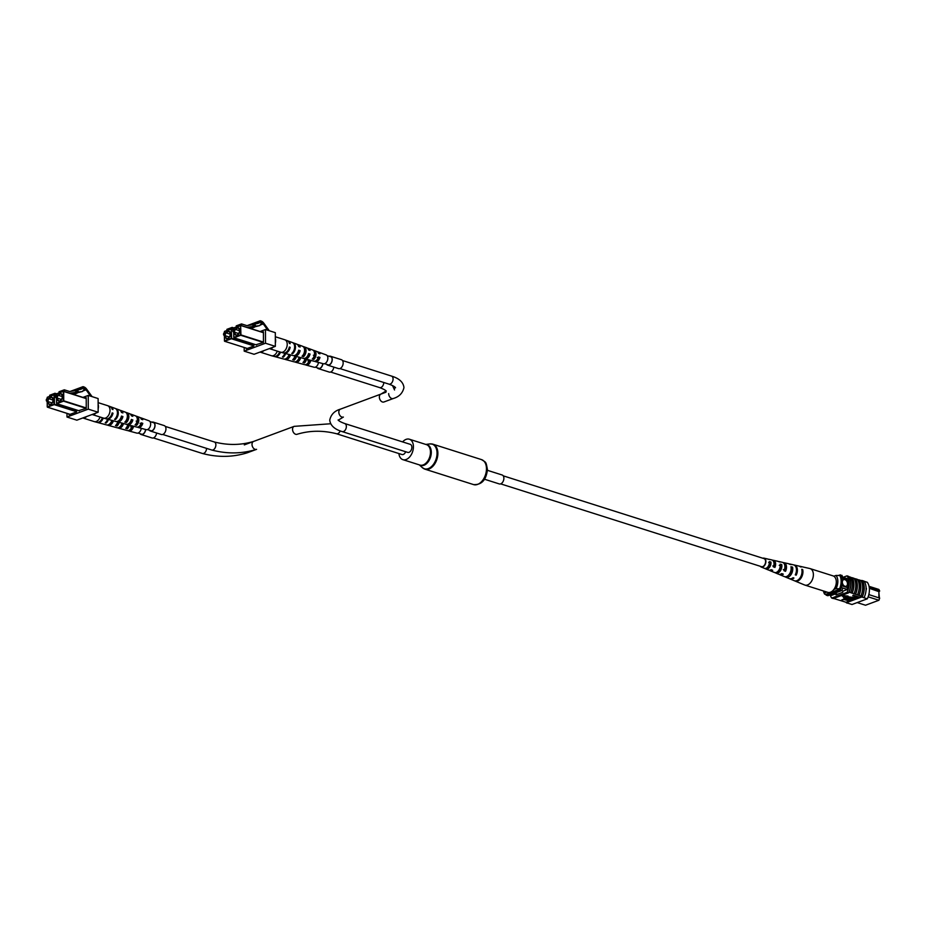 <?xml version="1.0" encoding="UTF-8"?>
<svg xmlns="http://www.w3.org/2000/svg" width="926" height="926" viewBox="0 0 926 926"><rect width="100%" height="100%" fill="white"/><g stroke="black" fill="none" stroke-linecap="round" stroke-linejoin="round"><path stroke-width="1.39" d="M500.665 483.87L761.45 566.654A4.225 2.697 -72.4 0 0 762.735 566.596A4.225 2.697 -72.4 0 0 765.524 562.499A4.225 2.697 -72.4 0 0 764.008 558.61L503.212 475.825M487.412 470.315L502.112 474.98A4.688 2.998 107.6 0 1 503.883 478.267A4.688 2.998 107.6 0 1 499.276 483.928L484.564 479.251M402.602 441.91A10.73 6.852 107.6 0 1 409.373 439.213A10.73 6.852 107.6 0 1 413.424 446.726A10.73 6.852 107.6 0 1 402.879 459.655A10.73 6.852 107.6 0 1 398.898 453.555M879.399 597.999L878.948 593.416M846.132 586.262A3.519 2.419 69.6 0 0 847.406 582.952A3.519 2.419 69.6 0 0 844.894 579.664A3.519 2.419 69.6 0 0 843.69 579.664A3.519 2.419 69.6 0 0 842.417 582.975A3.519 2.419 69.6 0 0 844.929 586.262A3.519 2.419 69.6 0 0 846.144 586.262A3.519 2.419 69.6 0 0 847.417 582.952A3.519 2.419 69.6 0 0 844.917 579.653A3.519 2.419 69.6 0 0 843.69 579.664M868.831 594.596L869.051 593.554M857.175 602.583L865.509 605.234L878.924 600.256L868.148 596.83M879.7 598.092L878.924 600.256L879.7 598.092L869.051 594.666M869.294 587.744L879.688 591.043L878.901 589.457L869.051 586.332M879.688 591.043L878.936 591.668L878.948 597.849M847.209 578.623L841.317 576.759M848.355 580.197L841.757 578.102M848.366 587.906L841.699 585.788M847.232 589.422L841.225 587.512M831.768 595.291L830.286 594.828M838.852 575.278L841.908 575.324A14.075 8.994 107.6 0 1 842.706 577.199M840.183 574.78A14.075 8.994 107.6 0 1 840.542 575.497M842.729 587.998A14.075 8.994 107.6 0 1 841.931 590.499L840.218 589.943L826.166 595.163A14.075 8.994 107.6 0 1 825.772 594.353M840.6 588.843A14.075 8.994 107.6 0 1 840.218 589.943M841.931 590.499L827.89 595.719L826.166 595.163M869.352 588.299L878.936 591.668M878.913 597.837L878.901 591.332M869.109 593.219L869.12 594.723M826.872 592.05L824.858 592.802L824.58 594.087L825.61 594.423L840.773 588.786L836.016 588.658L833.851 589.457M823.816 591.089A10.556 6.748 -72.4 0 0 824.858 592.802M836.016 588.658A10.556 6.748 -72.4 0 0 835.993 575.44L840.75 575.567A12.906 8.253 107.6 0 1 840.773 588.786M839.708 575.243A12.906 8.253 107.6 0 1 839.732 588.45M835.993 575.44L833.828 576.238M824.58 594.087A12.906 8.253 107.6 0 1 823.434 590.962M865.984 588.681L866.4 589.364L866.4 588.265M861.967 580.59L862.152 580.521A14.284 9.133 107.6 0 1 862.175 597.062L862.002 597.12A14.075 8.994 -72.4 0 0 861.967 580.59L861.134 580.671M860.995 580.625L861.932 580.926A14.075 8.994 -72.4 0 0 861.631 580.486M859.189 597.374L861.956 596.344L849.073 592.131A14.284 9.133 -72.4 0 0 849.038 576.713L848.864 576.782A14.075 8.994 -72.4 0 1 848.887 592.2L849.073 592.131M861.956 596.344A14.075 8.994 107.6 0 1 861.655 597.004L864.062 597.664A14.284 9.133 -72.4 0 0 864.039 581.123L862.152 580.521M864.155 581.285L867.303 582.292A14.075 8.994 107.6 0 1 867.326 598.809L863.889 597.721M855.427 594.272A14.075 8.994 -72.4 0 0 855.392 578.854L854.119 578.449M855.392 578.854L855.578 578.785A14.284 9.133 107.6 0 1 855.601 594.203M857.488 594.805A14.284 9.133 107.6 0 0 857.464 579.387L855.578 578.785M858.865 595.36A14.075 8.994 -72.4 0 0 858.842 579.942L857.557 579.537M858.842 579.942L859.015 579.873A14.284 9.133 107.6 0 1 859.039 595.302M860.925 595.904A14.284 9.133 107.6 0 0 860.902 580.475L859.015 579.873M850.612 592.628A14.284 9.133 107.6 0 0 850.589 577.199L849.038 576.713M851.989 593.184A14.075 8.994 -72.4 0 0 851.955 577.755L850.681 577.349M851.955 577.755L852.14 577.697A14.284 9.133 107.6 0 1 852.163 593.115M854.05 593.716A14.284 9.133 107.6 0 0 854.027 578.299L852.14 577.697M841.711 599.979L843.887 599.168L849.906 601.078L844.153 599.562L841.711 599.979L844.396 598.786M845.392 599.099L849.906 601.078M844.396 598.983L846.572 598.173L852.152 600.245L846.839 598.555L844.396 598.983L846.572 597.629L848.737 598.312M849.292 597.038L853.749 599.099L853.309 599.817L849.848 598.717L848.552 596.83L853.865 597.594M855.994 598.312L848.089 597.768L848.552 596.83M852.73 595.881L853.17 595.175L859.189 597.085L857.106 598.323L854.837 598.046L854.27 596.981L855.161 596.657L853.17 595.719L859.189 597.629M854.27 596.425L853.737 597.386L854.362 596.402M848.031 596.043L842.313 595.603L844.037 598.069L848.031 596.043M867.326 598.809L852.013 604.504L846.341 602.71A14.075 8.994 107.6 0 1 846.028 602.27L833.585 598.439M846.028 602.27L849.096 601.124M849.906 600.824L851.781 600.129M853.749 599.4L855.196 598.867M864.062 597.664L862.175 597.062M861.655 597.004L846.341 602.71A14.284 9.133 -72.4 0 0 846.503 602.895L848.575 603.416M848.864 576.782A14.075 8.994 107.6 0 0 848.563 576.342L847.012 575.845A14.075 8.994 107.6 0 1 847.047 592.374L848.586 592.86A14.075 8.994 -72.4 0 0 848.887 592.2M848.586 592.86L833.273 598.555L831.722 598.069A14.075 8.994 107.6 0 1 830.182 594.862M843.065 577.315L847.012 575.845M847.047 592.374L831.722 598.069M837.59 594.237L835.981 593.728L831.56 595.372A14.075 8.994 107.6 0 1 831.49 595.21M847.626 579.965A14.075 8.994 107.6 0 1 847.197 589.561L842.764 591.205L842.764 592.304L835.993 594.828L835.981 593.728M855.867 596.876L854.953 597.212L855.23 597.872L858.055 597.571L855.867 596.876M854.953 597.212L855.23 597.872L857.256 597.316M854.953 596.668L855.23 597.328M855.994 598.821L849.292 597.594L853.749 599.654M848.031 596.587L842.313 596.147M794.658 580.822A7.767 4.966 -72.4 0 0 795.064 581.03L804.601 584.977A8.635 5.521 -72.4 0 0 804.879 585.082A8.635 5.521 -72.4 0 0 810.725 582.442A8.635 5.521 -72.4 0 0 812.415 570.578A8.635 5.521 -72.4 0 0 810.111 568.61A8.635 5.521 -72.4 0 0 809.822 568.529L799.763 566.249A7.767 4.966 -72.4 0 0 799.3 566.18M804.879 585.082L827.809 592.351A8.635 5.521 -72.4 0 0 833.655 589.712A8.635 5.521 -72.4 0 0 836.294 581.47A8.635 5.521 -72.4 0 0 833.041 575.879L810.111 568.61M779.217 565.346L780.792 565.774A4.445 2.836 -72.4 0 1 777.551 571.666M791.14 568.576L791.36 568.633A4.931 3.148 -72.4 0 1 788.732 574.965M768.638 562.487L770.224 562.915A3.959 2.523 -72.4 0 1 766.647 567.985M784.75 565.323A4.653 2.975 107.6 0 1 784.808 565.427A4.653 2.975 107.6 0 1 784.854 570.103L783.303 569.571M773.708 561.862A4.155 2.662 107.6 0 1 774.275 562.522A4.155 2.662 107.6 0 1 774.391 566.492L772.828 565.948M775.432 572.615L775.293 572.777A5.996 3.831 -72.4 0 0 775.791 573.055A5.996 3.831 -72.4 0 0 780.282 570.972A5.996 3.831 -72.4 0 0 781.752 564.559L780.792 565.774M775.293 572.777L773.847 572.187M781.752 564.559L780.132 564.177A5.857 3.739 107.6 0 1 778.685 570.416A5.857 3.739 107.6 0 1 774.31 572.442L770.073 570.682A5.463 3.496 107.6 0 1 769.379 570.242M795.064 581.03A7.767 4.966 -72.4 0 0 801.036 578.09A7.767 4.966 -72.4 0 0 802.668 569.525L801.962 570.428M802.668 569.525L801.754 569.305A7.686 4.908 107.6 0 1 800.133 577.778A7.686 4.908 107.6 0 1 794.219 580.683L789.982 578.924A7.292 4.665 107.6 0 1 789.577 578.715M785.04 576.759A6.91 4.41 -72.4 0 0 785.746 577.176A6.91 4.41 -72.4 0 0 791.001 574.652A6.91 4.41 -72.4 0 0 792.552 567.117L791.36 568.633M792.552 567.117L790.943 566.735A6.771 4.329 107.6 0 1 789.403 574.097A6.771 4.329 107.6 0 1 784.264 576.562L780.028 574.803A6.378 4.074 107.6 0 1 779.322 574.375M765.976 568.321L765.594 568.819A5.081 3.241 -72.4 0 0 765.837 568.934A5.081 3.241 -72.4 0 0 769.552 567.291A5.081 3.241 -72.4 0 0 770.93 562.013L770.224 562.915M765.594 568.819L764.147 568.217A4.943 3.16 107.6 0 0 764.355 568.321A4.943 3.16 107.6 0 0 767.955 566.735A4.943 3.16 107.6 0 0 769.309 561.631L770.93 562.013M762.827 558.228A4.653 2.975 107.6 0 1 763.985 558.158A4.653 2.975 107.6 0 1 765.374 559.258A4.653 2.975 107.6 0 1 765.038 564.767A4.653 2.975 107.6 0 1 761.172 567.001A4.653 2.975 107.6 0 1 760.269 566.284M765.837 568.934L768.592 570.069A5.324 3.403 -72.4 0 0 771.103 569.687L772.689 570.277A5.463 3.496 107.6 0 1 770.073 570.682M775.791 573.055L778.546 574.189A6.239 3.993 -72.4 0 0 781.729 573.576L783.315 574.155A6.378 4.074 107.6 0 1 780.028 574.803M785.746 577.176L789.137 578.576A7.223 4.618 -72.4 0 0 793.038 577.708L793.941 578.032A7.292 4.665 107.6 0 1 789.982 578.924M793.929 564.976A7.292 4.665 107.6 0 1 794.392 565.034A7.292 4.665 107.6 0 1 796.58 566.77A7.292 4.665 107.6 0 1 796.175 575.185L795.272 574.849A7.223 4.618 -72.4 0 0 795.665 566.55A7.223 4.618 -72.4 0 0 793.501 564.837L789.924 564.027A6.91 4.41 -72.4 0 0 789.102 563.957M783.06 562.603A6.378 4.074 107.6 0 1 783.882 562.661A6.378 4.074 107.6 0 1 785.792 564.177A6.378 4.074 107.6 0 1 785.549 571.307L783.975 570.729A6.239 3.993 -72.4 0 0 784.195 563.784A6.239 3.993 -72.4 0 0 782.32 562.302L779.414 561.654A5.996 3.831 -72.4 0 0 778.592 561.596M772.55 560.242A5.463 3.496 107.6 0 1 773.372 560.288A5.463 3.496 107.6 0 1 775.016 561.573A5.463 3.496 107.6 0 1 774.923 567.418L773.337 566.839A5.324 3.403 -72.4 0 0 773.407 561.191A5.324 3.403 -72.4 0 0 771.809 559.929L768.904 559.269A5.081 3.241 -72.4 0 0 768.302 559.223M768.21 567.499A5.463 3.496 107.6 0 1 768.21 566.376M794.392 565.034L798.86 566.052A7.686 4.908 107.6 0 1 800.307 566.793L801.221 567.013A7.767 4.966 -72.4 0 0 799.763 566.249M783.882 562.661L788.35 563.668A6.771 4.329 107.6 0 1 789.496 564.223L791.105 564.605A6.91 4.41 -72.4 0 0 789.924 564.027M773.372 560.288L777.852 561.295A5.857 3.739 107.6 0 1 778.685 561.665L780.305 562.047A5.996 3.831 -72.4 0 0 779.414 561.654M774.726 564.86A5.996 3.831 -72.4 0 0 774.101 566.388M763.985 558.158L767.341 558.922A4.943 3.16 107.6 0 1 767.874 559.119L769.483 559.501A5.081 3.241 -72.4 0 0 768.904 559.269M779.055 570.752A4.653 2.975 107.6 0 1 779.009 569.93M769.078 566.643A4.155 2.662 107.6 0 1 769.413 564.594L769.055 564.49M767.689 567.071A4.086 2.616 -72.4 0 0 767.897 567.707M773.719 565.774A4.364 2.79 107.6 0 1 774.715 564.003M796.175 575.185L795.584 574.166M785.549 571.307L784.854 570.103M774.923 567.418L774.391 566.492M411.873 447.293A4.225 2.697 -72.4 0 0 410.276 444.341L344.761 423.552C340.826 422.094 338.615 420.89 338.152 419.906C338.615 420.89 340.826 422.094 344.761 423.552A4.225 2.697 -72.4 0 1 346.359 426.504A4.225 2.697 -72.4 0 0 344.761 423.552L410.276 444.341A4.225 2.697 -72.4 0 1 411.873 447.293A4.225 2.697 -72.4 0 1 407.718 452.386A4.225 2.697 -72.4 0 0 411.873 447.293M244.302 444.897L294.167 426.354L330.64 423.761L294.167 426.354A4.225 2.905 -110.4 0 0 292.547 429.328A4.225 2.905 -110.4 0 0 297.107 434.271C309.759 430.44 322.885 430.266 336.462 433.727L401.977 454.527A4.225 2.697 -72.4 0 0 405.669 451.738A4.225 2.697 -72.4 0 1 401.977 454.527L336.462 433.727A4.225 2.697 -72.4 0 0 340.178 430.891A4.225 2.697 -72.4 0 1 336.462 433.727C322.885 430.266 309.759 430.44 297.107 434.271A4.225 2.905 -110.4 0 1 292.547 429.328A4.225 2.905 -110.4 0 1 294.167 426.354L253.631 441.424C240.968 445.256 227.854 445.429 214.276 441.957L165.279 426.411M47.099 398.631A1.192 0.764 -72.4 0 0 47.11 400.877A1.192 0.764 -72.4 0 0 47.099 398.631M46.763 398.875A1.493 0.949 107.6 0 1 48.314 399.777A1.493 0.949 107.6 0 1 46.312 400.275M49.703 396.351L49.703 395.228L54.97 393.272L56.602 393.793M54.97 394.939L54.97 393.272M74.277 393.538L73.443 394.372M100.089 417.024A6.551 4.19 107.6 0 1 96.246 421.504A6.551 4.19 107.6 0 1 94.359 421.631A6.551 4.19 107.6 0 1 94.255 421.596L82.808 417.962A6.551 4.19 107.6 0 0 84.671 417.834A6.551 4.19 107.6 0 0 86.535 416.573M120.507 426.099A3.646 2.338 -72.4 0 0 122.151 423.946L121.781 423.819M130.346 429.351A3.403 2.176 -72.4 0 0 132.21 427.268L130.716 426.782M110.773 422.673A3.889 2.489 -72.4 0 0 112.081 420.612L111.838 420.531M128.239 424.803A3.507 2.246 107.6 0 1 127.279 427.013L127.279 428.807A5.209 3.322 107.6 0 0 129.293 425.08M118.019 422.036A3.75 2.396 107.6 0 1 117.012 424.027L117.023 426.018A5.672 3.623 107.6 0 0 119.199 422.36M107.347 424.999A5.938 3.797 -72.4 0 0 108.076 425.335L112.509 426.539A5.741 3.669 -72.4 0 0 112.81 426.597L114.338 427.013A5.672 3.623 107.6 0 1 114.048 426.955A5.672 3.623 107.6 0 1 113.771 426.851M117.741 427.8A5.475 3.496 -72.4 0 0 118.482 428.148L122.903 429.34A5.278 3.368 -72.4 0 0 123.077 429.386L124.605 429.803A5.209 3.322 107.6 0 1 124.454 429.768A5.209 3.322 107.6 0 1 124.292 429.71M103.423 424.039A6.169 3.947 107.6 0 1 102.994 423.958A6.169 3.947 107.6 0 1 102.578 423.807L103.423 424.039M97.253 422.372A6.401 4.098 -72.4 0 0 97.681 422.522L102.103 423.726A6.204 3.97 -72.4 0 0 102.554 423.807M128.147 430.602A5 3.195 -72.4 0 0 128.876 430.96L136.84 433.113A4.653 2.975 -72.4 0 0 138.171 433.021A4.653 2.975 -72.4 0 0 141.273 428.321M128.876 430.96A5 3.195 -72.4 0 0 130.311 430.868A5 3.195 -72.4 0 0 133.448 426.817L132.21 427.268M133.448 426.817L131.967 426.307A5.07 3.241 107.6 0 1 128.783 430.44A5.07 3.241 107.6 0 1 127.325 430.544L124.454 429.768M118.482 428.148A5.475 3.496 -72.4 0 0 120.044 428.043A5.475 3.496 -72.4 0 0 123.505 423.518M122.001 423.113A5.544 3.542 107.6 0 1 118.516 427.627A5.544 3.542 107.6 0 1 116.931 427.731L114.048 426.955M108.076 425.335A5.938 3.797 -72.4 0 0 109.789 425.219A5.938 3.797 -72.4 0 0 113.4 420.786M111.907 420.346A6.007 3.843 107.6 0 1 108.261 424.803A6.007 3.843 107.6 0 1 106.536 424.918L102.994 423.958M97.681 422.522A6.401 4.098 -72.4 0 0 99.522 422.406A6.401 4.098 -72.4 0 0 103.272 418.031M102.427 417.765A6.447 4.121 107.6 0 1 98.654 422.163A6.447 4.121 107.6 0 1 96.802 422.291L94.359 421.631M120.901 418.205A3.785 2.419 -72.4 0 1 120.97 417.557A5.544 3.542 107.6 0 1 121.156 417.73M117.695 421.955A5.741 3.669 -72.4 0 1 115.484 425.601L117.023 426.018M127.07 424.34A5.475 3.496 -72.4 0 0 127.8 424.687A5.278 3.368 -72.4 0 1 125.751 428.391L127.279 428.807M108.446 419.455A6.169 3.947 107.6 0 1 106.096 423.043L105.228 422.812A6.204 3.97 -72.4 0 0 107.578 419.212M111.652 421.029A3.785 2.419 -72.4 0 0 111.571 421.666M128.39 425.057L126.839 424.583M116.664 421.538A5.938 3.797 -72.4 0 0 117.405 421.874L121.827 423.066A5.741 3.669 -72.4 0 0 122.139 423.124L123.667 423.541A5.672 3.623 107.6 0 1 123.378 423.483L122.151 423.946M117.405 421.874A5.938 3.797 -72.4 0 0 119.107 421.758A5.938 3.797 -72.4 0 0 122.927 416.584L121.445 416.075A6.007 3.843 107.6 0 1 117.579 421.342A6.007 3.843 107.6 0 1 115.854 421.457L112.312 420.497A6.169 3.947 107.6 0 1 111.896 420.346L112.752 420.578A6.169 3.947 107.6 0 1 112.312 420.497L112.081 420.612M106.096 421.92L106.096 423.043M56.428 395.17A1.192 0.764 -72.4 0 0 56.428 397.404A1.192 0.764 -72.4 0 0 56.428 395.17M56.081 395.402A1.493 0.949 107.6 0 1 57.632 396.316A1.493 0.949 107.6 0 1 55.629 396.814M72.286 394.001L82.53 391.49L69.774 393.214M59.021 392.89L59.021 391.767L64.288 389.811L69.751 391.536L77.923 390.135L77.541 392.057M64.288 391.466L64.288 389.811M77.414 391.594L75.782 391.837L75.481 390.691M75.782 391.837L76.592 391.536L76.291 390.39M76.592 391.536L78.224 391.293M73.71 390.946L81.118 389.198M84.59 388.665L82.53 391.49M98.121 402.648L107.543 405.634A6.551 4.19 107.6 0 1 107.647 405.669A6.551 4.19 107.6 0 1 109.893 411.769A6.551 4.19 107.6 0 1 105.576 418.043A6.551 4.19 107.6 0 1 103.689 418.158A6.551 4.19 107.6 0 1 103.573 418.135L92.125 414.501A6.551 4.19 107.6 0 0 94.001 414.362A6.551 4.19 107.6 0 0 95.864 413.112M129.837 422.638A3.646 2.338 -72.4 0 0 131.469 420.473L131.098 420.358M139.664 425.879A3.403 2.176 -72.4 0 0 141.539 423.807L140.034 423.309M120.102 419.2A3.889 2.489 -72.4 0 0 121.399 417.14L121.167 417.07M137.279 418.818A3.507 2.246 107.6 0 1 137.65 420.427A3.507 2.246 107.6 0 1 136.597 423.541L136.608 425.335A5.209 3.322 107.6 0 0 138.796 420.254A5.209 3.322 107.6 0 0 136.921 416.376A5.209 3.322 107.6 0 0 136.585 416.283L135.057 415.728M127.371 415.878A3.75 2.396 107.6 0 1 127.545 417.105A3.75 2.396 107.6 0 1 126.341 420.554L126.341 422.545A5.672 3.623 107.6 0 0 128.841 416.989A5.672 3.623 107.6 0 0 126.804 412.683A5.672 3.623 107.6 0 0 126.318 412.556L124.79 412.001M137.465 427.129A5 3.195 -72.4 0 0 138.194 427.488A5 3.195 -72.4 0 0 139.629 427.395A5 3.195 -72.4 0 0 142.766 423.344L141.296 422.846A5.07 3.241 107.6 0 1 138.101 426.979A5.07 3.241 107.6 0 1 136.643 427.071L133.772 426.296A5.209 3.322 107.6 0 0 133.923 426.33L132.395 425.914A5.278 3.368 -72.4 0 1 132.221 425.879L127.8 424.687A5.475 3.496 -72.4 0 0 129.374 424.583A5.475 3.496 -72.4 0 0 132.846 419.964L131.365 419.455A5.544 3.542 107.6 0 1 127.846 424.154A5.544 3.542 107.6 0 1 126.249 424.258L123.378 423.483A5.672 3.623 107.6 0 1 123.089 423.39M106.571 418.899A6.401 4.098 -72.4 0 0 107.011 419.061L111.433 420.254A6.204 3.97 -72.4 0 0 111.872 420.335M138.194 427.488L146.158 429.641A4.653 2.975 -72.4 0 0 147.489 429.56A4.653 2.975 -72.4 0 0 150.556 425.115A4.653 2.975 -72.4 0 0 148.97 420.786L141.227 417.95A5 3.195 -72.4 0 0 140.428 417.834M107.011 419.061A6.401 4.098 -72.4 0 0 108.851 418.934A6.401 4.098 -72.4 0 0 112.995 413.193L111.988 413.575M112.995 413.193L112.15 412.915A6.447 4.121 107.6 0 1 107.972 418.702A6.447 4.121 107.6 0 1 106.12 418.818L103.689 418.158M136.921 416.376L139.722 417.406A5.07 3.241 107.6 0 1 141.284 419.212L142.766 419.709A5 3.195 -72.4 0 0 141.227 417.95M126.804 412.683L129.605 413.702A5.544 3.542 107.6 0 1 131.365 415.82L132.835 416.33A5.475 3.496 -72.4 0 0 131.11 414.258A5.475 3.496 -72.4 0 0 130.311 414.119M115.6 408.621A6.169 3.947 107.6 0 1 116.051 408.748L119.489 409.998A6.007 3.843 107.6 0 1 121.433 412.44L122.915 412.938A5.938 3.797 -72.4 0 0 120.993 410.554A5.938 3.797 -72.4 0 0 120.206 410.403M107.647 405.669L110.02 406.537A6.447 4.121 107.6 0 1 112.139 409.269L112.984 409.558A6.401 4.098 -72.4 0 0 110.877 406.85A6.401 4.098 -72.4 0 0 110.437 406.734M120.993 410.554L125.299 412.128A5.741 3.669 -72.4 0 1 127.36 416.503A5.741 3.669 -72.4 0 1 124.813 422.14L126.341 422.545M131.11 414.258L135.416 415.832A5.278 3.368 -72.4 0 1 137.314 419.767A5.278 3.368 -72.4 0 1 135.08 424.918L136.608 425.335M116.051 408.748A6.169 3.947 107.6 0 1 118.262 413.517A6.169 3.947 107.6 0 1 115.426 419.582L114.546 419.339A6.204 3.97 -72.4 0 0 117.405 413.239A6.204 3.97 -72.4 0 0 115.183 408.424L110.877 406.85M137.719 421.585L136.157 421.11M98.133 404.407A6.551 4.19 107.6 0 1 98.133 408.933M142.766 423.344L141.539 423.807M132.846 419.964L131.469 420.473M122.927 416.584L121.399 417.14M115.426 418.459L115.426 419.582M90.655 396.178L86.049 389.811A4.711 3.241 69.6 0 0 83.838 388.075L83.039 387.82L83.039 386.651L83.826 386.906A5.961 4.098 -110.4 0 1 86.627 389.094L92.079 396.629M88.271 409.13L98.144 412.255L98.121 398.55L88.248 395.414L88.271 409.13L66.996 417.036L66.985 413.378M98.144 412.255L76.858 420.173L66.996 417.036M82.946 397.393L88.248 395.414M76.615 410.01L76.615 411.92L69.01 414.744L69.01 414.026M85.18 398.099L86.222 397.705L86.245 408.343L78.641 410.658M78.178 389.638L83.039 387.82M69.971 391.501L83.039 386.651M152.188 422.256A4.503 2.871 107.6 0 1 153.218 422.291A4.503 2.871 107.6 0 1 154.839 426.446A4.503 2.871 107.6 0 1 151.864 430.798A4.503 2.871 107.6 0 1 150.498 430.868A4.503 2.871 107.6 0 1 149.63 430.301M151.91 422.163A4.676 2.986 107.6 0 1 153.265 422.117L164.191 425.59A4.676 2.986 107.6 0 1 165.87 429.907A4.676 2.986 107.6 0 1 162.779 434.433A4.676 2.986 107.6 0 1 161.356 434.502L150.44 431.041A4.676 2.986 107.6 0 1 149.352 430.22M153.265 422.117A4.676 2.986 107.6 0 1 154.955 426.435A4.676 2.986 107.6 0 1 151.864 430.972A4.676 2.986 107.6 0 1 150.44 431.041M145.567 429.479A4.503 2.871 107.6 0 1 142.535 434.271A4.503 2.871 107.6 0 1 141.169 434.329A4.503 2.871 107.6 0 1 140.312 433.773M156.598 432.986A4.676 2.986 107.6 0 1 153.461 437.905A4.676 2.986 107.6 0 1 152.038 437.963L141.111 434.502A4.676 2.986 107.6 0 1 140.023 433.681M145.683 429.514A4.676 2.986 107.6 0 1 142.535 434.433A4.676 2.986 107.6 0 1 141.111 434.502M322.769 363.594A4.503 2.871 107.6 0 1 319.748 368.386A4.503 2.871 107.6 0 1 318.382 368.444A4.503 2.871 107.6 0 1 317.514 367.877M333.8 367.101A4.676 2.986 107.6 0 1 330.663 372.02A4.676 2.986 107.6 0 1 329.239 372.078L318.324 368.617A4.676 2.986 107.6 0 1 317.236 367.796M322.885 363.629A4.676 2.986 107.6 0 1 319.748 368.548A4.676 2.986 107.6 0 1 318.324 368.617M329.39 356.371A4.503 2.871 107.6 0 1 330.42 356.406A4.503 2.871 107.6 0 1 332.04 360.55A4.503 2.871 107.6 0 1 329.066 364.913A4.503 2.871 107.6 0 1 327.7 364.983A4.503 2.871 107.6 0 1 326.843 364.416M329.112 356.279A4.676 2.986 107.6 0 1 330.478 356.232L341.393 359.693A4.676 2.986 107.6 0 1 343.083 364.011A4.676 2.986 107.6 0 1 339.992 368.548A4.676 2.986 107.6 0 1 338.569 368.617L327.642 365.145A4.676 2.986 107.6 0 1 326.554 364.323M330.478 356.232A4.676 2.986 107.6 0 1 332.156 360.55A4.676 2.986 107.6 0 1 329.066 365.087A4.676 2.986 107.6 0 1 327.642 365.145M224.312 332.747A1.192 0.764 -72.4 0 0 224.312 334.98A1.192 0.764 -72.4 0 0 224.312 332.747M223.965 332.978A1.493 0.949 107.6 0 1 225.516 333.892A1.493 0.949 107.6 0 1 223.525 334.39M226.905 330.466L226.905 329.343L232.171 327.387L233.803 327.908M232.183 329.054L232.171 327.387M251.478 327.642L250.657 328.487M277.302 351.139A6.551 4.19 107.6 0 1 273.459 355.619A6.551 4.19 107.6 0 1 271.573 355.746A6.551 4.19 107.6 0 1 271.457 355.711L260.009 352.077A6.551 4.19 107.6 0 0 261.884 351.949A6.551 4.19 107.6 0 0 263.748 350.688M297.721 360.214A3.646 2.338 -72.4 0 0 299.353 358.049L298.982 357.934M307.548 363.455A3.403 2.176 -72.4 0 0 309.423 361.383L307.918 360.885M287.986 356.776A3.889 2.489 -72.4 0 0 289.282 354.727L289.051 354.646M305.441 358.918A3.507 2.246 107.6 0 1 304.48 361.117L304.492 362.911A5.209 3.322 107.6 0 0 306.506 359.195M295.232 356.151A3.75 2.396 107.6 0 1 294.225 358.142L294.225 360.133A5.672 3.623 107.6 0 0 296.413 356.475M284.56 359.114A5.938 3.797 -72.4 0 0 285.289 359.45L289.711 360.642A5.741 3.669 -72.4 0 0 290.023 360.712L291.551 361.128A5.672 3.623 107.6 0 1 291.262 361.071A5.672 3.623 107.6 0 1 290.972 360.966M294.954 361.916A5.475 3.496 -72.4 0 0 295.683 362.263L300.105 363.455A5.278 3.368 -72.4 0 0 300.29 363.501L301.818 363.906A5.209 3.322 107.6 0 1 301.656 363.872A5.209 3.322 107.6 0 1 301.506 363.825M280.636 358.154A6.169 3.947 107.6 0 1 280.196 358.073A6.169 3.947 107.6 0 1 279.779 357.922L280.636 358.154M274.466 356.487A6.401 4.098 -72.4 0 0 274.895 356.637L279.316 357.841A6.204 3.97 -72.4 0 0 279.756 357.911M305.36 364.717A5 3.195 -72.4 0 0 306.078 365.075L314.041 367.228A4.653 2.975 -72.4 0 0 315.384 367.136A4.653 2.975 -72.4 0 0 318.475 362.436M306.078 365.075A5 3.195 -72.4 0 0 307.513 364.971A5 3.195 -72.4 0 0 310.65 360.932L309.423 361.383M310.65 360.932L309.18 360.422A5.07 3.241 107.6 0 1 305.985 364.555A5.07 3.241 107.6 0 1 304.538 364.647L301.656 363.872M295.683 362.263A5.475 3.496 -72.4 0 0 297.258 362.159A5.475 3.496 -72.4 0 0 300.707 357.633M299.202 357.216A5.544 3.542 107.6 0 1 295.73 361.742A5.544 3.542 107.6 0 1 294.132 361.846L291.262 361.071M285.289 359.45A5.938 3.797 -72.4 0 0 286.991 359.334A5.938 3.797 -72.4 0 0 290.602 354.901M289.109 354.461A6.007 3.843 107.6 0 1 285.463 358.918A6.007 3.843 107.6 0 1 283.738 359.033L280.196 358.073M274.895 356.637A6.401 4.098 -72.4 0 0 276.735 356.522A6.401 4.098 -72.4 0 0 280.485 352.146M279.64 351.88A6.447 4.121 107.6 0 1 275.855 356.279A6.447 4.121 107.6 0 1 274.003 356.406L271.573 355.746M294.908 356.059A5.741 3.669 -72.4 0 1 292.697 359.716L294.225 360.133M304.272 358.443A5.475 3.496 -72.4 0 0 305.013 358.79A5.278 3.368 -72.4 0 1 302.964 362.506L304.492 362.911M285.648 353.558A6.169 3.947 107.6 0 1 283.31 357.158L282.43 356.915A6.204 3.97 -72.4 0 0 284.791 353.327M288.866 355.144A3.785 2.419 -72.4 0 0 288.785 355.781M305.603 359.161L304.041 358.686M293.878 355.642A5.938 3.797 -72.4 0 0 294.607 355.989L299.04 357.181A5.741 3.669 -72.4 0 0 299.341 357.239L300.869 357.656A5.672 3.623 107.6 0 1 300.58 357.598L299.353 358.049M294.607 355.989A5.938 3.797 -72.4 0 0 296.32 355.873A5.938 3.797 -72.4 0 0 300.128 350.688L298.647 350.19A6.007 3.843 107.6 0 1 294.792 355.457A6.007 3.843 107.6 0 1 293.067 355.561L289.525 354.612A6.169 3.947 107.6 0 1 289.109 354.45L289.954 354.681A6.169 3.947 107.6 0 1 289.525 354.612L289.282 354.727M283.31 356.035L283.31 357.158M233.63 329.286A1.192 0.764 -72.4 0 0 233.641 331.52A1.192 0.764 -72.4 0 0 233.63 329.286M233.294 329.517A1.493 0.949 107.6 0 1 234.845 330.42A1.493 0.949 107.6 0 1 232.843 330.918M249.499 328.117L259.731 325.605L246.987 327.318M236.234 327.005L236.234 325.883L241.501 323.915L246.953 325.651L255.136 324.25L254.743 326.16M241.501 325.582L241.501 323.915M254.627 325.697L252.983 325.94L252.682 324.795M252.983 325.94L253.793 325.639L253.493 324.494M253.793 325.639L255.437 325.396M250.923 325.061L258.331 323.313M261.803 322.78L259.731 325.605M275.335 336.763L284.757 339.749A6.551 4.19 107.6 0 1 284.861 339.784A6.551 4.19 107.6 0 1 287.095 345.884A6.551 4.19 107.6 0 1 282.777 352.146A6.551 4.19 107.6 0 1 280.902 352.274A6.551 4.19 107.6 0 1 280.786 352.239L269.339 348.604A6.551 4.19 107.6 0 0 271.202 348.477A6.551 4.19 107.6 0 0 273.066 347.215M307.038 356.741A3.646 2.338 -72.4 0 0 308.682 354.589L308.312 354.461M316.877 359.994A3.403 2.176 -72.4 0 0 318.741 357.922L317.248 357.424M297.304 353.315A3.889 2.489 -72.4 0 0 298.612 351.255L298.369 351.174M314.493 352.922A3.507 2.246 107.6 0 1 314.852 354.531A3.507 2.246 107.6 0 1 313.81 357.656L313.81 359.45A5.209 3.322 107.6 0 0 315.998 354.357A5.209 3.322 107.6 0 0 314.122 350.491A5.209 3.322 107.6 0 0 313.798 350.398L312.27 349.843M304.573 349.982A3.75 2.396 107.6 0 1 304.758 351.22A3.75 2.396 107.6 0 1 303.543 354.67L303.554 356.66A5.672 3.623 107.6 0 0 306.055 351.093A5.672 3.623 107.6 0 0 304.017 346.799A5.672 3.623 107.6 0 0 303.531 346.671L302.003 346.116M314.678 361.244A5 3.195 -72.4 0 0 315.407 361.603A5 3.195 -72.4 0 0 316.842 361.51A5 3.195 -72.4 0 0 319.979 357.459L318.498 356.961A5.07 3.241 107.6 0 1 315.315 361.094A5.07 3.241 107.6 0 1 313.856 361.186L310.986 360.411A5.209 3.322 107.6 0 0 311.136 360.445L309.608 360.029A5.278 3.368 -72.4 0 1 309.434 359.994L305.013 358.79A5.475 3.496 -72.4 0 0 306.575 358.686A5.475 3.496 -72.4 0 0 310.06 354.079L308.578 353.57A5.544 3.542 107.6 0 1 305.048 358.269A5.544 3.542 107.6 0 1 303.462 358.374L300.58 357.598A5.672 3.623 107.6 0 1 300.302 357.505M283.784 353.014A6.401 4.098 -72.4 0 0 284.213 353.176L288.634 354.369A6.204 3.97 -72.4 0 0 289.086 354.45M315.407 361.603L323.371 363.756A4.653 2.975 -72.4 0 0 324.702 363.675A4.653 2.975 -72.4 0 0 327.769 359.23A4.653 2.975 -72.4 0 0 326.183 354.901L318.428 352.065A5 3.195 -72.4 0 0 317.63 351.938M284.213 353.176A6.401 4.098 -72.4 0 0 286.053 353.049A6.401 4.098 -72.4 0 0 290.197 347.308L289.19 347.69M290.197 347.308L289.352 347.019A6.447 4.121 107.6 0 1 285.185 352.806A6.447 4.121 107.6 0 1 283.333 352.933L280.902 352.274M314.122 350.491L316.923 351.521A5.07 3.241 107.6 0 1 318.498 353.315L319.968 353.825A5 3.195 -72.4 0 0 318.428 352.065M304.017 346.799L306.807 347.817A5.544 3.542 107.6 0 1 308.566 349.935L310.048 350.433A5.475 3.496 -72.4 0 0 308.323 348.373A5.475 3.496 -72.4 0 0 307.525 348.234M292.813 342.736A6.169 3.947 107.6 0 1 293.253 342.851L296.702 344.113A6.007 3.843 107.6 0 1 298.647 346.555L300.128 347.053A5.938 3.797 -72.4 0 0 298.207 344.669A5.938 3.797 -72.4 0 0 297.408 344.518M284.861 339.784L287.234 340.652A6.447 4.121 107.6 0 1 289.352 343.384L290.197 343.673A6.401 4.098 -72.4 0 0 288.09 340.965A6.401 4.098 -72.4 0 0 287.65 340.849M298.207 344.669L302.513 346.243A5.741 3.669 -72.4 0 1 304.573 350.618A5.741 3.669 -72.4 0 1 302.026 356.244L303.554 356.66M308.323 348.373L312.618 349.947A5.278 3.368 -72.4 0 1 314.516 353.871A5.278 3.368 -72.4 0 1 312.282 359.033L313.81 359.45M293.253 342.851A6.169 3.947 107.6 0 1 295.463 347.632A6.169 3.947 107.6 0 1 292.628 353.686L291.759 353.454A6.204 3.97 -72.4 0 0 294.618 347.354A6.204 3.97 -72.4 0 0 292.396 342.539L288.09 340.965M298.184 351.672A3.785 2.419 -72.4 0 0 298.103 352.32M314.921 355.7L313.37 355.225M275.335 338.522A6.551 4.19 107.6 0 1 275.346 343.048M319.979 357.459L318.741 357.922M310.06 354.079L308.682 354.589M300.128 350.688L298.612 351.255M292.628 352.563L292.628 353.686M267.857 330.293L263.25 323.915A4.711 3.241 69.6 0 0 261.039 322.19L260.241 321.935L260.241 320.766L261.039 321.009A5.961 4.098 -110.4 0 1 263.829 323.197L269.292 330.744M265.484 343.233L275.346 346.37L275.323 332.665L265.461 329.529L265.484 343.233L244.198 351.151L244.198 347.493M275.346 346.37L254.071 354.288L244.198 351.151M260.148 331.496L265.461 329.529M253.817 344.125L253.828 346.035L246.223 348.859L246.223 348.141M262.382 332.214L263.435 331.821L263.447 342.458L255.854 344.761M255.379 323.741L260.241 321.935M247.184 325.616L260.241 320.766M431.389 443.936A13.114 8.38 107.6 0 1 432.928 444.191L481.52 459.609A13.114 8.38 107.6 0 1 486.474 468.787A13.114 8.38 107.6 0 1 473.591 484.599L424.988 469.181A13.114 8.38 107.6 0 1 423.587 468.498M432.928 444.191A13.114 8.38 107.6 0 1 437.871 453.37A13.114 8.38 107.6 0 1 424.988 469.181L422.221 467.549A12.941 8.276 107.6 0 0 431.748 466.322A12.941 8.276 107.6 0 0 437.049 453.184A12.941 8.276 107.6 0 0 429.722 443.924L432.928 444.191M425.995 444.492A10.892 6.957 107.6 0 1 431.296 452.316A10.892 6.957 107.6 0 1 427.245 462.965A10.892 6.957 107.6 0 1 419.501 464.933M409.373 439.213L426.423 444.63A10.73 6.852 107.6 0 1 430.474 452.131A10.73 6.852 107.6 0 1 419.929 465.072L402.879 459.655M385.957 392.219L340.444 409.142A4.225 2.905 69.6 0 0 338.823 412.116A4.225 2.905 69.6 0 1 340.444 409.142C334.529 410.878 330.964 414.524 329.737 420.091C330.362 425.462 334.517 429.305 342.203 431.597L407.718 452.386L342.203 431.597C334.517 429.305 330.362 425.462 329.737 420.091C330.964 414.524 334.529 410.878 340.444 409.142L380.98 394.071A4.225 2.905 69.6 0 0 379.359 397.046A4.225 2.905 69.6 0 0 383.92 401.988L393.249 398.527C399.129 396.803 402.694 393.156 403.956 387.577C403.331 382.207 399.175 378.375 391.478 376.072L342.481 360.527M386.188 391.061L386.211 391.235C385.748 390.251 383.549 389.036 379.602 387.589A4.225 2.697 -72.4 0 0 383.758 382.496A4.225 2.697 -72.4 0 0 383.758 382.484M338.823 412.116A4.225 2.905 69.6 0 0 343.384 417.059A4.225 2.905 69.6 0 1 338.823 412.116M342.203 431.597A4.225 2.697 -72.4 0 0 346.359 426.504A4.225 2.697 -72.4 0 1 342.203 431.597M244.626 452.166A4.225 2.905 -110.4 0 0 247.254 452.802L256.571 449.341A4.225 2.905 -110.4 0 1 252.011 444.399A4.225 2.905 -110.4 0 1 253.631 441.424M256.571 449.341C242.022 453.844 227.078 454.064 211.718 450.013A4.225 2.697 -72.4 0 0 215.874 444.92A4.225 2.697 -72.4 0 0 214.276 441.957M48.87 398.747A3.878 2.477 107.6 0 1 50.594 397.231A3.878 2.477 107.6 0 1 53.233 399.882A3.878 2.477 107.6 0 1 50.606 404.5A3.878 2.477 107.6 0 1 47.967 401.595M53.222 399.523A3.577 2.28 -72.4 0 0 51.902 397.52A3.577 2.28 -72.4 0 0 50.814 397.578A3.577 2.28 -72.4 0 0 49.286 398.886M48.383 401.722A3.577 2.28 -72.4 0 0 49.738 404.338A3.577 2.28 -72.4 0 0 50.652 404.349M50.826 404.292A3.577 2.28 -72.4 0 0 51.972 403.47M47.214 401.352L47.226 406.792L53.986 404.28L54.09 394.719L47.319 397.242L54.009 394.789M54.356 394.777L56.139 395.333L54.391 394.927L54.414 404.268L76.615 411.318M76.615 411.734L54.206 404.627L47.446 407.139L70.11 414.339M56.15 395.309L54.287 394.719L47.203 397.451L47.203 398.481M47.133 401.328L47.353 407.151L70.063 414.362M47.203 397.59L47.122 398.527M58.199 395.286A3.878 2.477 107.6 0 1 59.912 393.758A3.878 2.477 107.6 0 1 62.551 396.421A3.878 2.477 107.6 0 1 59.924 401.039A3.878 2.477 107.6 0 1 57.296 398.122M62.54 396.062A3.577 2.28 -72.4 0 0 61.22 394.059A3.577 2.28 -72.4 0 0 60.132 394.106A3.577 2.28 -72.4 0 0 58.604 395.414M57.713 398.261A3.577 2.28 -72.4 0 0 59.056 400.877A3.577 2.28 -72.4 0 0 59.97 400.877M60.144 400.819A3.577 2.28 -72.4 0 0 61.29 399.997M56.532 397.879L56.544 403.331L63.315 400.808L63.408 391.258L56.648 393.77L63.338 391.328M63.674 391.304L86.222 398.469M86.222 398.608L63.72 391.455L63.732 400.808L86.245 407.949M86.199 408.354L63.535 401.155L56.764 403.678L79.439 410.878M86.222 398.435L63.605 391.247L56.532 393.978L56.532 395.008M56.451 397.856L56.671 403.678L79.381 410.889M56.532 394.117L56.451 395.055M73.617 394.43L77.194 393.099M82.715 391.05L86.049 389.811M80.643 389.267L83.838 388.075M206.544 448.381A4.225 2.697 -72.4 0 0 206.544 448.369A4.225 2.697 -72.4 0 1 202.4 453.474L153.392 437.929M388.677 393.585A4.225 2.905 69.6 0 0 393.249 398.527M395.506 387.589L395.529 387.762C395.066 386.79 392.867 385.575 388.932 384.128A4.225 2.697 -72.4 0 0 393.075 379.035A4.225 2.697 -72.4 0 0 391.478 376.072M226.083 332.862A3.878 2.477 107.6 0 1 227.796 331.334A3.878 2.477 107.6 0 1 230.447 333.997A3.878 2.477 107.6 0 1 227.808 338.615A3.878 2.477 107.6 0 1 225.18 335.71M230.424 333.638A3.577 2.28 -72.4 0 0 229.104 331.635A3.577 2.28 -72.4 0 0 228.016 331.693A3.577 2.28 -72.4 0 0 226.5 333.001M225.597 335.837A3.577 2.28 -72.4 0 0 226.939 338.453A3.577 2.28 -72.4 0 0 227.854 338.453M228.028 338.407A3.577 2.28 -72.4 0 0 229.173 337.585M224.416 335.467L224.428 340.907L231.199 338.395L231.303 328.834L224.532 331.358L231.222 328.904M231.558 328.88L233.34 329.448L231.303 328.834L231.616 338.384L253.828 345.433M233.248 329.563L231.187 329.043L224.416 331.566L224.416 332.584M253.828 345.849L231.419 338.742L224.648 341.254L247.323 348.454L224.555 341.254L224.335 335.444M224.416 331.705L224.335 332.631M235.401 329.401A3.878 2.477 107.6 0 1 237.125 327.873A3.878 2.477 107.6 0 1 239.765 330.524A3.878 2.477 107.6 0 1 237.137 335.143A3.878 2.477 107.6 0 1 234.498 332.237M239.753 330.177A3.577 2.28 -72.4 0 0 238.433 328.174A3.577 2.28 -72.4 0 0 237.345 328.221A3.577 2.28 -72.4 0 0 235.817 329.529M234.915 332.365A3.577 2.28 -72.4 0 0 236.269 334.98A3.577 2.28 -72.4 0 0 237.183 334.992M237.357 334.934A3.577 2.28 -72.4 0 0 238.503 334.112M233.746 331.994L233.757 337.434L240.517 334.923L240.621 325.373L233.85 327.885L240.54 325.431M240.887 325.42L263.435 332.573L240.621 325.373L240.945 334.923L263.447 342.064M263.435 332.712L240.922 325.57L233.734 328.093L233.734 329.124M263.412 342.47L240.737 335.27L233.977 337.793L256.641 344.981L233.884 337.793L233.665 331.971M233.734 328.232L233.665 329.17M250.819 328.545L254.407 327.214M259.917 325.153L263.25 323.915M257.845 323.382L261.039 322.19M481.52 459.609C486.15 462.722 485.861 460.963 487.423 469.54C486.289 479.957 481.682 484.969 473.591 484.599M425.833 444.434L429.722 443.924M419.339 464.887L422.221 467.549M761.172 567.001L764.355 568.321M379.602 387.589L330.605 372.032M319.412 368.479L315.28 367.171M394.557 389.973L392.485 385.517M380.98 394.071L386.211 390.888M338.164 420.254L343.384 417.059L338.164 420.254M211.718 450.013L162.721 434.456M151.517 430.903L147.396 429.595M154.075 422.858L149.943 421.538M51.902 397.52C53.72 399.685 53.326 401.942 50.722 404.292L49.738 404.338M46.867 401.247L52.25 402.949M47.77 398.4L53.152 400.113M61.22 394.059C63.037 396.212 62.644 398.469 60.04 400.819L59.056 400.877M56.197 397.775L61.567 399.488M57.099 394.939L62.47 396.641M142.199 434.375L138.067 433.055M247.254 452.802C232.704 457.317 217.749 457.537 202.4 453.474M331.288 356.961L327.156 355.653M388.932 384.128L339.935 368.571M328.73 365.018L324.598 363.71M394.256 388.654L395.425 387.589M229.104 331.635C230.933 333.8 230.539 336.057 227.923 338.407L226.939 338.453M224.08 335.351L229.463 337.064M224.983 332.515L230.354 334.228M238.433 328.174C240.251 330.327 239.857 332.584 237.253 334.934L236.269 334.98M233.398 331.89L238.781 333.591M234.301 329.054L239.684 330.756"/></g></svg>
